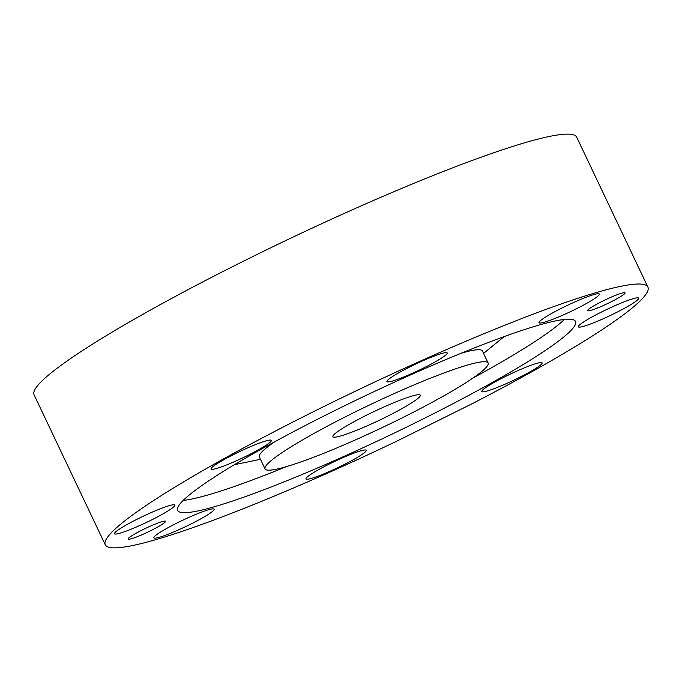 <?xml version="1.0" encoding="UTF-8"?>
<svg xmlns="http://www.w3.org/2000/svg" width="682" height="682" viewBox="0 0 682 682"><rect width="100%" height="100%" fill="white"/><g stroke="black" fill="none" stroke-linecap="round" stroke-linejoin="round"><path stroke-width="1.02" d="M396.941 441.101A300.344 31.457 -25.4 0 1 105.275 544.773A300.344 31.457 -25.4 0 1 363.097 387.529A300.344 31.457 -25.4 0 1 647.9 287.113A300.344 31.457 -25.4 0 1 473.521 403.028L396.941 441.101M105.275 544.773L34.1 394.878A300.344 31.457 -25.4 0 1 291.913 237.626A300.344 31.457 -25.4 0 1 576.725 137.218L647.9 287.113M588.08 310.813A20.69 2.165 154.6 0 0 608.864 302.936A20.69 2.165 154.6 0 0 625.036 292.859A20.69 2.165 154.6 0 0 605.411 299.782A20.69 2.165 154.6 0 0 587.654 310.608A20.69 2.165 154.6 0 0 588.08 310.813M128.574 539.232A20.69 2.165 154.6 0 0 149.349 531.355A20.69 2.165 154.6 0 0 165.521 521.278A20.69 2.165 154.6 0 0 145.905 528.2A20.69 2.165 154.6 0 0 128.139 539.027A20.69 2.165 154.6 0 0 128.574 539.232M579.052 327.121A33.375 3.495 154.6 0 0 612.564 314.411A33.375 3.495 154.6 0 0 638.659 298.162A33.375 3.495 154.6 0 0 607.014 309.321A33.375 3.495 154.6 0 0 578.362 326.797A33.375 3.495 154.6 0 0 579.052 327.121M539.743 323.021A33.375 3.495 154.6 0 0 573.255 310.31A33.375 3.495 154.6 0 0 599.342 294.061A33.375 3.495 154.6 0 0 567.697 305.221A33.375 3.495 154.6 0 0 539.053 322.697A33.375 3.495 154.6 0 0 539.743 323.021M387.606 381.929A33.375 3.495 154.6 0 0 421.118 369.218A33.375 3.495 154.6 0 0 447.204 352.978A33.375 3.495 154.6 0 0 415.56 364.128A33.375 3.495 154.6 0 0 386.916 381.605A33.375 3.495 154.6 0 0 387.606 381.929M211.752 469.344A33.375 3.495 154.6 0 0 245.273 456.633A33.375 3.495 154.6 0 0 271.359 440.384A33.375 3.495 154.6 0 0 239.714 451.544A33.375 3.495 154.6 0 0 211.062 469.02A33.375 3.495 154.6 0 0 211.752 469.344M115.207 534.057A33.375 3.495 154.6 0 0 148.727 521.338A33.375 3.495 154.6 0 0 174.814 505.098A33.375 3.495 154.6 0 0 143.169 516.257A33.375 3.495 154.6 0 0 114.516 533.725A33.375 3.495 154.6 0 0 115.207 534.057M154.524 538.158A33.375 3.495 154.6 0 0 188.036 525.438A33.375 3.495 154.6 0 0 214.122 509.198A33.375 3.495 154.6 0 0 182.478 520.357A33.375 3.495 154.6 0 0 153.834 537.825A33.375 3.495 154.6 0 0 154.524 538.158M306.661 479.241A33.375 3.495 154.6 0 0 340.173 466.531A33.375 3.495 154.6 0 0 366.26 450.291A33.375 3.495 154.6 0 0 334.615 461.441A33.375 3.495 154.6 0 0 305.971 478.917A33.375 3.495 154.6 0 0 306.661 479.241M482.506 391.835A33.375 3.495 154.6 0 0 516.018 379.115A33.375 3.495 154.6 0 0 542.113 362.875A33.375 3.495 154.6 0 0 510.468 374.034A33.375 3.495 154.6 0 0 481.816 391.502A33.375 3.495 154.6 0 0 482.506 391.835M570.996 319.304A220.252 23.069 -25.4 0 1 575.548 321.469A220.252 23.069 -25.4 0 1 386.481 436.787A220.252 23.069 -25.4 0 1 177.627 510.417A220.252 23.069 -25.4 0 1 349.815 403.215A220.252 23.069 -25.4 0 1 570.996 319.304M333.882 437.179A48.388 5.072 154.6 0 0 382.474 418.739A48.388 5.072 154.6 0 0 420.3 395.193A48.388 5.072 154.6 0 0 374.418 411.365A48.388 5.072 154.6 0 0 332.876 436.702A48.388 5.072 154.6 0 0 333.882 437.179M485.575 361.767A123.476 12.932 -25.4 0 1 488.124 362.986A123.476 12.932 -25.4 0 1 382.133 427.631A123.476 12.932 -25.4 0 1 265.051 468.909A123.476 12.932 -25.4 0 1 361.579 408.808A123.476 12.932 -25.4 0 1 485.575 361.767M461.023 353.285A123.476 12.932 -25.4 0 1 479.881 349.781A123.476 12.932 -25.4 0 1 482.43 350.991L488.124 362.986M265.051 468.909L259.356 456.914A123.476 12.932 -25.4 0 1 274.667 441.774M564.287 319.474A220.252 23.069 -25.4 0 1 472.822 378.118M286.457 466.616A220.252 23.069 -25.4 0 1 183.194 500.426M483.572 353.387L504.203 336.576M260.49 459.31L234.429 464.672"/></g></svg>
